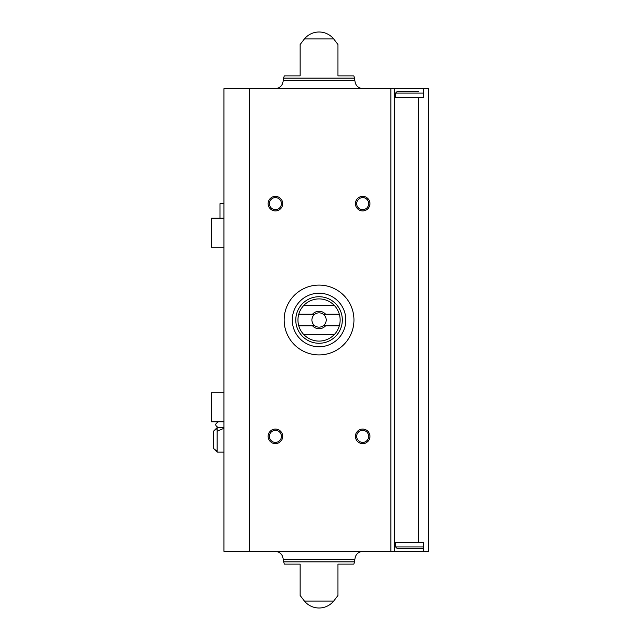 <?xml version="1.0" encoding="UTF-8"?>
<svg xmlns="http://www.w3.org/2000/svg" width="640" height="640" viewBox="0 0 640 640"><rect width="100%" height="100%" fill="white"/><g stroke="black" fill="none" stroke-linecap="round" stroke-linejoin="round"><path stroke-width="0.96" d="M223.92 421.816L211.28 421.816L211.28 392.728L223.92 392.728M223.92 247.272L211.28 247.272L211.28 218.184L223.92 218.184M218.552 427.64L223.92 427.64L218.552 427.64C214.8 425.696 214.8 423.76 218.552 421.816M223.92 427.64L217.096 427.64L217.096 452.072L223.92 452.072M217.096 431.24L223.92 428.296M217.096 452.072L213.496 448.472L217.096 451.248M213.496 448.472L213.496 431.24L217.096 428.456M223.92 203.64L220.008 203.64L220.008 218.184M423.488 88.728L428.72 88.728L428.72 551.272L394.392 551.272L394.392 88.728L423.488 88.728L423.488 97.456L394.392 97.456M423.488 551.272L423.488 542.544L394.392 542.544M300.144 75.88L300.144 44.504L300.144 75.88L300.144 44.504L300.144 75.88L284.272 75.88L283.576 78.112L354.52 78.112L353.824 75.88L337.96 75.88L337.96 44.504L337.96 75.88M304.416 38.936L333.688 38.936A18.912 18.912 0 0 0 304.416 38.936L300.144 44.504M300.144 595.496L304.416 601.064L333.688 601.064L337.96 595.496M300.144 564.12L300.144 595.496L300.144 564.12L300.144 595.496L300.144 564.12L284.272 564.12L283.224 559.512L354.872 559.512C355.36 554.512 358.104 551.76 363.112 551.272M283.576 561.888L354.52 561.888L353.824 564.12L337.96 564.12L337.96 595.496L337.96 564.12M394.392 551.272L223.92 551.272L223.92 88.728L394.392 88.728M362.688 196.36A7.272 7.272 0 0 1 368.984 207.272A7.272 7.272 0 0 1 356.384 207.272A7.272 7.272 0 0 1 362.688 196.36M275.416 429.088A7.272 7.272 0 0 1 281.712 440A7.272 7.272 0 0 1 269.112 440A7.272 7.272 0 0 1 275.416 429.088M362.688 429.088A7.272 7.272 0 0 1 368.984 440A7.272 7.272 0 0 1 356.384 440A7.272 7.272 0 0 1 362.688 429.088M275.416 196.36A7.272 7.272 0 0 1 281.712 207.272A7.272 7.272 0 0 1 269.112 207.272A7.272 7.272 0 0 1 275.416 196.36M274.984 88.728C279.992 88.24 282.736 85.488 283.224 80.488L354.872 80.488L283.224 80.488L283.576 78.112M274.984 551.272C279.992 551.76 282.736 554.512 283.224 559.512M275.416 197.624A6.016 6.016 0 0 1 280.624 206.64A6.016 6.016 0 0 1 270.208 206.64A6.016 6.016 0 0 1 275.416 197.624M362.688 430.352A6.016 6.016 0 0 1 367.896 439.368A6.016 6.016 0 0 1 357.48 439.368A6.016 6.016 0 0 1 362.688 430.352M275.416 430.352A6.016 6.016 0 0 1 280.624 439.368A6.016 6.016 0 0 1 270.208 439.368A6.016 6.016 0 0 1 275.416 430.352M362.688 197.624A6.016 6.016 0 0 1 367.896 206.64A6.016 6.016 0 0 1 357.48 206.64A6.016 6.016 0 0 1 362.688 197.624M397.016 548.36L423.192 548.36L397.016 548.36L395.56 546.912L395.56 542.544M395.56 97.456L395.56 93.088L397.016 91.64L418.504 91.64M414.304 91.64L397.016 91.64M353.96 320A34.912 34.912 0 0 1 301.592 350.232A34.912 34.912 0 0 1 301.592 289.768A34.912 34.912 0 0 1 353.96 320M339.32 314.184L325.552 314.184A8.728 8.728 0 0 0 312.544 314.184L298.776 314.184A21.088 21.088 0 0 1 303.776 305.456L334.32 305.456A21.088 21.088 0 0 1 334.32 334.544L303.776 334.544A21.088 21.088 0 0 1 298.776 325.816L312.544 325.816A8.728 8.728 0 0 0 325.552 325.816L339.32 325.816M298.776 314.184A21.088 21.088 0 0 0 298.776 325.816M312.544 314.184L314.888 314.184A7.152 7.152 0 0 1 323.208 314.184L325.552 314.184M325.552 325.816L323.208 325.816A7.152 7.152 0 0 1 314.888 325.816L312.544 325.816M323.208 325.816A7.152 7.152 0 0 0 323.208 314.184M314.888 314.184A7.152 7.152 0 0 0 314.888 325.816M342.32 320A23.272 23.272 0 0 1 307.416 340.152A23.272 23.272 0 0 1 307.416 299.848A23.272 23.272 0 0 1 342.32 320M334.32 334.544A21.088 21.088 0 0 1 303.776 334.544M303.776 305.456A21.088 21.088 0 0 1 334.32 305.456M345.816 320A26.76 26.76 0 0 1 305.672 343.176A26.76 26.76 0 0 1 305.672 296.824A26.76 26.76 0 0 1 345.816 320M418.48 542.544L418.48 97.456M390.904 551.272L390.904 88.728M249.52 551.272L249.52 88.728M395.56 546.912L423.488 546.912M395.56 93.088L423.488 93.088M217.096 427.64L213.496 431.24M333.688 38.936L337.96 44.504M363.112 88.728C358.112 88.24 355.36 85.488 354.872 80.488L354.52 78.112M304.416 601.064A18.912 18.912 0 0 0 333.688 601.064M354.52 561.888L354.872 559.512"/></g></svg>
